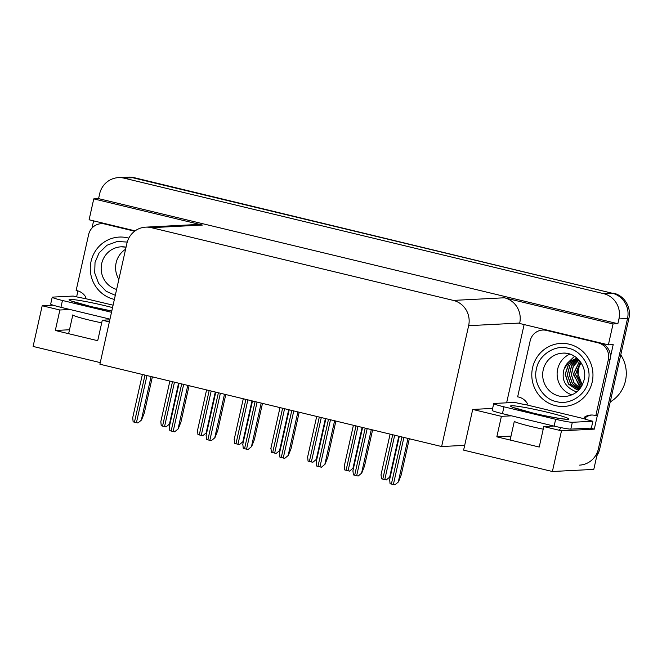 <?xml version="1.0" encoding="UTF-8"?>
<svg xmlns="http://www.w3.org/2000/svg" width="662" height="662" viewBox="0 0 662 662"><rect width="100%" height="100%" fill="white"/><g stroke="black" fill="none" stroke-linecap="round" stroke-linejoin="round"><path stroke-width="0.99" d="M76.618 296.857L77.942 290.924M91.993 228.067L93.607 220.86M506.629 402.819L524.122 324.554M597.323 415.604L594.302 429.133L590.115 428.124M594.302 429.133L561.492 430.821L552.389 471.509L463.615 450.127L464.683 445.352L441.628 446.536L468.638 325.679L519.703 323.056L519.604 323.47L608.386 344.852L613.194 344.604L610.381 357.199M468.638 325.679A21.035 20.398 -92.9 0 0 453.346 300.407L151.358 227.67L202.423 225.055L93.764 198.881L89.097 219.776L135.114 230.864M202.423 225.055A21.035 20.398 -92.9 0 0 196.763 224.526L145.706 227.149A21.035 20.398 -92.9 0 0 126.905 243.368L99.896 364.224L441.628 446.536M519.703 323.056A21.035 20.398 -92.9 0 0 504.403 297.784L613.053 323.958L617.869 323.71L98.572 198.633L99.639 193.858A21.035 20.398 87.1 0 1 118.44 177.631A21.035 20.398 87.1 0 1 124.1 178.161L603.636 293.663A21.035 20.398 87.1 0 1 618.937 318.935L617.869 323.71M608.386 344.852L613.053 323.958M552.389 471.509L593.797 469.391L627.526 318.488L598.374 448.91A21.035 20.398 87.1 0 1 579.573 465.129M118.44 177.631L128.403 177.126A21.035 20.398 87.1 0 1 134.063 177.648L612.226 293.225A21.035 20.398 87.1 0 1 627.526 318.488A21.035 20.398 87.1 0 0 612.226 293.225L132.69 177.722L612.226 293.225L603.636 293.663M127.03 177.193A21.035 20.398 87.1 0 1 132.69 177.722A21.035 20.398 87.1 0 0 127.03 177.193M100.252 362.611L33.1 346.441L42.194 305.745L53.109 305.182M93.764 198.881L98.572 198.633M151.358 227.67A21.035 20.398 -92.9 0 0 145.706 227.149M464.683 445.352L472.709 409.439L492.644 408.413M69.957 309.485L59.886 310.006L42.194 305.745M109.346 321.914L102.287 320.218L109.818 319.829M511.469 415.827L501.399 416.348L472.709 409.439M561.492 430.821L543.8 426.56L553.871 426.038M501.399 416.348L496.823 436.829L539.224 447.04L543.8 426.56M511.014 436.101L496.823 436.829M59.886 310.006L55.31 330.487L97.711 340.698L102.287 320.218M69.502 329.759L55.31 330.487M613.6 293.15A21.035 20.398 87.1 0 1 628.9 318.422L599.747 448.836A21.035 20.398 87.1 0 1 596.834 455.787M170.448 421.909L169.654 423.912L166.03 426.916L161.238 425.757L160.866 421.843M169.654 423.912L166.03 426.916M152.376 376.86L144.275 413.105L141.544 419.989L137.919 422.993L136.438 422.662L133.128 421.843L132.756 417.929M141.544 419.989L137.919 422.993M207.156 430.747L206.362 432.749L202.729 435.753L197.946 434.603L197.574 430.689M206.362 432.749L202.729 435.753M243.856 439.585L243.062 441.595L239.437 444.591L234.646 443.441L234.282 439.527M243.062 441.595L239.437 444.591M280.564 448.431L279.769 450.433L276.145 453.437L271.354 452.278L270.981 448.364M279.769 450.433L276.145 453.437M189.075 385.706L180.974 421.942L178.252 428.835L174.619 431.831L173.138 431.5L169.836 430.681L169.464 426.767M178.252 428.835L174.619 431.831M225.783 394.544L217.682 430.78L214.951 437.673L211.327 440.677L209.846 440.338L206.536 439.518L206.172 435.604M214.951 437.673L211.327 440.677M262.483 403.381L254.382 439.626L251.659 446.511L248.035 449.515L246.554 449.184L243.244 448.364L242.871 444.45M251.659 446.511L248.035 449.515M299.191 412.227L291.09 448.464L288.359 455.357L284.734 458.352L283.253 458.021L279.943 457.202L279.579 453.288M288.359 455.357L284.734 458.352M592.879 421.239L591.356 428.066L570.809 429.117A14.026 0.952 -167.4 0 1 554.119 426.105L502.441 413.651A14.026 0.952 -167.4 0 1 492.189 410.415L493.72 403.588A14.026 0.952 -167.4 0 1 494.158 403.456L514.705 402.405A14.026 0.952 -167.4 0 0 526.679 404.887L583.652 418.607A14.026 0.952 -167.4 0 0 592.879 421.239L572.332 422.29A14.026 0.952 -167.4 0 1 555.65 419.269L503.972 406.824A14.026 0.952 -167.4 0 1 493.72 403.588M547.209 330.115A14.026 13.596 -92.9 0 0 544.404 329.966L542.691 330.048A14.026 13.596 87.1 0 1 546.456 330.404L598.134 342.85A14.026 13.596 87.1 0 1 608.337 359.698L595.817 415.686L597.538 415.595L610.05 359.607A14.026 13.596 -92.9 0 0 600.806 343.024M527.018 404.871L527.324 403.506A14.026 13.596 87.1 0 0 517.643 396.852L530.154 340.864A14.026 13.596 87.1 0 1 542.691 330.048M585.539 419.261A7.009 1.655 -76.5 0 0 585.721 418.5L586.019 417.143A14.026 13.596 87.1 0 1 591.828 415.008M586.019 417.143L584.306 417.226A14.026 13.596 87.1 0 1 590.967 415.024A14.026 13.596 87.1 0 1 595.817 415.686M584 418.591L584.306 417.226M109.975 319.125L60.929 307.309A14.026 0.952 -167.4 0 1 50.684 304.073L52.207 297.246A14.026 0.952 -167.4 0 1 52.646 297.114L73.192 296.063A14.026 0.952 -167.4 0 0 85.166 298.545L113.094 305.174M111.497 312.298L62.46 300.482A14.026 0.952 -167.4 0 1 52.207 297.246M105.697 223.773A14.026 13.596 -92.9 0 0 102.9 223.624L101.178 223.706A14.026 13.596 87.1 0 1 104.952 224.062L134.643 231.212M85.506 298.529L85.812 297.164A14.026 13.596 87.1 0 0 76.13 290.51L88.642 234.522A14.026 13.596 87.1 0 1 101.178 223.706M588.22 381.155C586.218 394.734 569.337 405.649 556.577 401.594C543.403 399.575 532.662 382.197 536.468 369.015L536.534 368.709C538.537 355.13 555.418 344.215 568.178 348.27C581.352 350.289 592.093 367.667 588.286 380.849L588.22 381.155M577.314 358.374L568.65 364.224L565.298 374.212L568.559 384.101L576.974 389.711L578.778 390.034M577.281 358.349L568.559 364.166L565.149 374.162L568.401 384.092L576.834 389.711L578.762 390.05M577.761 358.787L569.974 365.167L567.367 374.965L570.876 384.332L579.151 389.628M577.727 358.754L569.891 365.11L567.226 374.915L570.718 384.316L579.118 389.661M579.639 389.049L572.464 383.612L569.428 374.882L571.604 365.78L578.331 359.35M578.29 359.309L571.496 365.738L569.295 374.891L572.365 383.662L579.606 389.099M580.218 388.321L574.053 382.81L571.488 374.75L573.284 366.376L578.993 360.045M578.944 359.996L573.176 366.343L571.356 374.758L573.946 382.868L580.177 388.371M580.864 387.419L579.382 386.36L573.54 373.674L579.722 360.906M580.822 387.477L573.416 374.626L579.672 360.84M581.55 386.343L575.609 374.493L580.508 361.932M580.458 361.857L575.468 374.378L581.501 386.418M582.221 385.118L577.744 376.38L579.126 366.491A16.128 15.64 -92.9 0 0 577.669 373.02L582.27 385.019M555.509 405.657A31.553 30.593 87.1 0 1 531.9 372.094A31.553 30.593 87.1 0 1 560.764 343.413A31.553 30.593 87.1 0 1 569.246 344.207A31.553 30.593 87.1 0 1 592.854 377.762A31.553 30.593 87.1 0 1 563.991 406.443A31.553 30.593 87.1 0 1 555.509 405.657M610.232 401.933A32.959 31.95 -92.9 0 0 625.474 380.791A32.959 31.95 -92.9 0 0 620.757 354.849M579.126 366.491L581.17 362.908M577.007 358.109L569.146 361.651L564.189 368.792A16.128 15.64 -92.9 0 1 567.533 363.049L576.991 358.101M574.517 356.272L567.533 363.049M577.007 391.722L574.93 391.242C564.752 386.682 561.169 379.202 564.189 368.792M569.891 354.112A21.738 21.076 -92.9 0 0 557.139 375.197A21.738 21.076 -92.9 0 0 571.985 394.875M115.296 295.31L106.127 291.272L98.588 283.353L94.707 272.967L95.03 262.367L99.093 252.909L107.004 245.23L117.224 241.489L127.245 242.069M114.377 299.406A31.553 30.593 87.1 0 1 113.996 299.315A31.553 30.593 87.1 0 1 90.388 265.752A31.553 30.593 87.1 0 1 119.251 237.07A31.553 30.593 87.1 0 1 127.733 237.865A31.553 30.593 87.1 0 1 128.817 238.146M121.51 267.506L122.602 262.632M125.59 249.251A21.738 21.076 -92.9 0 0 118.862 279.347M317.263 457.268L316.469 459.271L312.845 462.275L308.053 461.124L307.689 457.21M316.469 459.271L312.845 462.275M353.971 466.106L353.177 468.117L349.553 471.112L344.761 469.962L344.389 466.048M353.177 468.117L349.553 471.112M390.671 474.952L389.877 476.954L386.252 479.958L381.469 478.8L381.097 474.886M389.877 476.954L386.252 479.958M335.891 421.065L327.798 457.301L325.067 464.194L321.442 467.198L319.961 466.867L316.651 466.04L316.279 462.126M325.067 464.194L321.442 467.198M372.598 429.903L364.497 466.147L361.766 473.032L358.142 476.036L356.661 475.705L353.359 474.886L352.987 470.972M361.766 473.032L358.142 476.036M409.306 438.749L401.205 474.985L398.474 481.878L394.85 484.874L393.369 484.543L390.059 483.723L389.686 479.809M398.474 481.878L394.85 484.874M618.937 318.935L628.9 318.422M124.1 178.161L134.063 177.648M453.346 300.407L504.403 297.784M599.747 448.836L598.374 448.91M172.484 381.709L162.562 426.105M174.47 382.189L164.548 426.576M178.591 383.174L169.48 423.92M144.978 375.081L134.452 422.182M146.964 375.561L136.438 422.662M151.085 376.554L141.37 419.998M209.184 390.547L199.262 434.942M211.178 391.027L201.248 435.422M215.291 392.02L206.188 432.758M245.892 399.385L235.97 443.78M247.878 399.865L237.956 444.26M251.999 400.858L242.888 441.604M282.6 408.231L272.67 452.626M284.586 408.711L274.664 453.106M288.698 409.704L279.596 450.441M181.686 383.927L171.152 431.02M183.672 384.399L173.138 431.5M187.785 385.392L178.078 428.844M218.386 392.765L207.86 439.866M220.372 393.245L209.846 440.338M224.492 394.238L214.778 437.681M255.093 401.602L244.559 448.704M257.079 402.082L246.554 449.184M261.2 403.075L251.486 446.519M291.793 410.448L281.267 457.541M293.779 410.92L283.253 458.021M297.9 411.913L288.185 455.365M543.212 429.175A22.864 1.547 -167.4 0 1 531.048 426.485A22.864 1.547 -167.4 0 1 514.341 421.214L510.137 440.04M532.389 412.914A29.873 2.019 -167.4 0 1 511.478 405.748A29.873 2.019 -167.4 0 1 547.027 412.169A29.873 2.019 -167.4 0 1 567.93 419.344A29.873 2.019 -167.4 0 1 532.389 412.914M546.456 330.404L548.045 330.321M598.134 342.85L599.722 342.767M608.337 359.698L610.05 359.607M554.119 426.105L555.65 419.269M503.972 406.824L502.441 413.651M570.809 429.117L572.332 422.29M101.7 322.833A22.864 1.547 -167.4 0 1 89.544 320.143A22.864 1.547 -167.4 0 1 72.828 314.872L68.625 333.698M111.779 311.057A29.873 2.019 -167.4 0 1 90.876 306.572A29.873 2.019 -167.4 0 1 69.973 299.406A29.873 2.019 -167.4 0 1 105.515 305.827A29.873 2.019 -167.4 0 1 112.548 307.59M104.952 224.062L106.532 223.979M62.46 300.482L60.929 307.309M562.642 353.152C575.65 351.886 587.542 366.103 584.165 379.616C581.435 389.728 575.005 395.38 564.868 396.571A21.738 21.076 87.1 0 1 559.018 396.025A21.738 21.076 87.1 0 1 543.163 370.157A21.738 21.076 87.1 0 1 562.642 353.152A21.738 21.076 87.1 0 1 568.484 353.69M580.417 387.129L581.302 386.26M116.603 289.443A21.738 21.076 87.1 0 1 101.65 263.815A21.738 21.076 87.1 0 1 121.129 246.81A21.738 21.076 87.1 0 1 126.061 247.158L121.129 246.81M319.299 417.068L309.377 461.464M321.285 417.548L311.363 461.944M325.406 418.541L316.304 459.279M356.007 425.906L346.085 470.301M357.993 426.386L348.071 470.781M362.114 427.379L353.003 468.125M392.707 434.752L382.785 479.147M394.693 435.232L384.771 479.627M398.814 436.225L389.711 476.963M328.501 419.286L317.975 466.387M330.487 419.766L319.961 466.867M334.608 420.759L324.893 464.203M365.201 428.124L354.675 475.225M367.195 428.604L356.661 475.705M371.308 429.597L361.601 473.04M401.908 436.97L391.383 484.063M403.894 437.441L393.369 484.543M408.015 438.434L398.301 481.886M169.877 381.08L160.725 422.05M142.371 374.452L132.615 418.127M206.585 389.918L197.425 430.888M243.285 398.764L234.133 439.725M279.993 407.602L270.832 448.571M179.079 383.298L169.315 426.965M215.779 392.136L206.023 435.811M252.487 400.973L242.722 444.649M289.195 409.819L279.43 453.487M561.012 427.635L559.233 430.275M514.589 407.842L532.62 412.939C546.886 416.539 564.951 419.402 564.446 418.98L563.569 419.038M73.077 301.5L91.108 306.597L111.787 311.016M562.137 343.346L560.764 343.413M565.365 406.377L563.991 406.443M120.625 237.004L119.251 237.07M316.701 416.439L307.54 457.409M353.4 425.285L344.248 466.247M390.108 434.123L380.948 475.093M325.894 418.657L316.138 462.333M362.602 427.495L352.838 471.17M399.302 436.341L389.546 480.008"/></g></svg>
